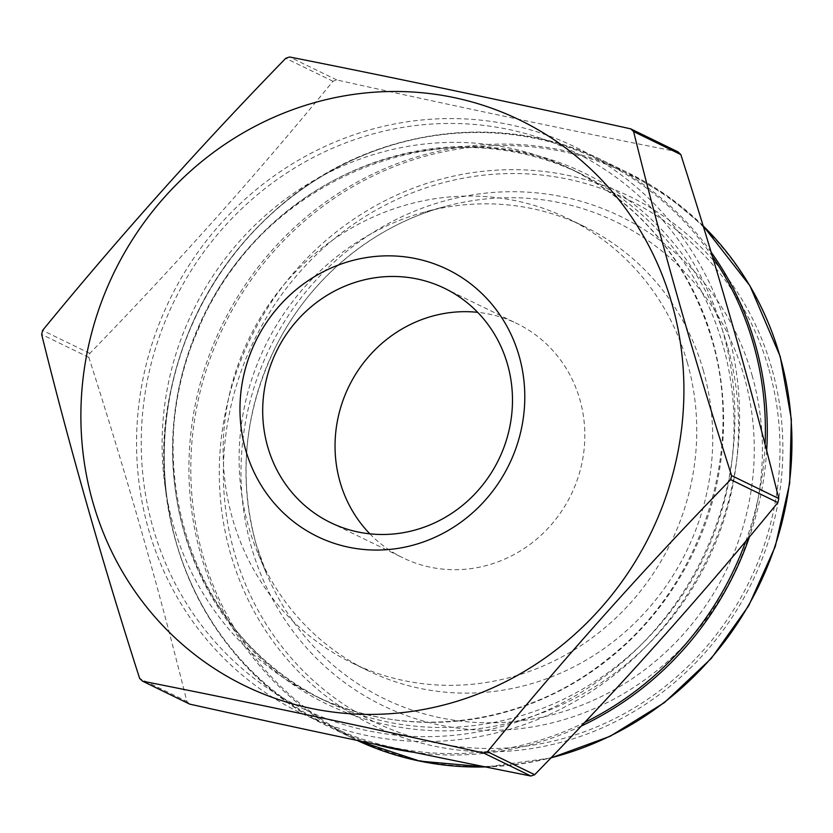 <?xml version="1.0" encoding="UTF-8"?>
<svg xmlns="http://www.w3.org/2000/svg" width="833" height="833" viewBox="0 0 833 833"><rect width="100%" height="100%" fill="white"/><g stroke="black" fill="none" stroke-linecap="round" stroke-linejoin="round"><path stroke-width="0.62" stroke-dasharray="4.17 3.12" d="M677.947 151.845C569.095 130.25 455.38 106.291 336.782 79.958A370.039 351.026 -64 0 0 332.971 81.27C256.793 174.347 175.732 265.061 89.808 353.39A370.039 351.026 -64 0 0 88.86 357.409C126.491 474.8 159.155 589.472 186.852 701.428L139.642 678.447M88.86 357.409L41.65 334.429M89.808 353.39L42.598 330.409M332.971 81.27L285.761 58.289M336.782 79.958L289.572 56.977M186.852 701.428A370.039 351.026 -64 0 0 189.716 704.135M727.605 330.826A314.51 298.349 -64 0 0 430.921 119.234A314.51 298.349 -64 0 0 144.869 370.071A314.51 298.349 -64 0 0 445.207 740.87A314.51 298.349 -64 0 0 727.605 330.826M369.852 533.838A130.271 123.586 -64 0 0 402.922 557.829A130.271 123.586 -64 0 0 539.409 536.744A130.271 123.586 -64 0 0 579.872 399.601A130.271 123.586 -64 0 0 516.96 323.568A130.271 123.586 -64 0 0 477.673 312.333M687.36 362.761A247.026 234.333 -64 0 0 568.064 218.59A247.026 234.333 -64 0 0 249.244 338.136A247.026 234.333 -64 0 0 351.818 662.808A247.026 234.333 -64 0 0 610.62 622.813A247.026 234.333 -64 0 0 687.36 362.761M703.344 370.55A247.026 234.333 -64 0 0 584.048 226.368A247.026 234.333 -64 0 0 424.986 211.946A247.026 234.333 -64 0 0 258.334 554.299A247.026 234.333 -64 0 0 367.801 670.586A247.026 234.333 -64 0 0 626.603 630.591A247.026 234.333 -64 0 0 703.344 370.55M712.475 256.626A313.572 297.454 -64 0 0 336.053 168.193A313.572 297.454 -64 0 0 176.107 541.981A313.572 297.454 -64 0 0 584.61 722.492M745.806 541.19A313.572 297.454 -64 0 0 765.069 444.572M727.344 345.528A295.09 279.93 -64 0 0 251.504 245.266A295.09 279.93 -64 0 0 388.188 725.074A295.09 279.93 -64 0 0 727.344 345.528M766.662 450.705A314.51 298.349 116 0 1 749.45 536.837M581.205 726.095A314.51 298.349 116 0 1 414.386 752.397M374.902 744.171A314.51 298.349 116 0 1 328.119 726.324A314.51 298.349 116 0 1 197.525 312.958A314.51 298.349 116 0 1 603.436 160.759A314.51 298.349 116 0 1 711.132 252.139M703.125 225.858A314.51 298.349 -64 0 0 628.082 172.764A314.51 298.349 -64 0 0 222.172 324.953A314.51 298.349 -64 0 0 352.765 738.319A314.51 298.349 -64 0 0 357.263 740.464L328.119 726.324C210.822 671.596 142.755 530.319 169.38 397.331C185.155 317.321 224.379 251.608 287.062 200.191C376.547 127.085 504.246 111.101 603.436 160.759L628.082 172.764L667.702 196.192L703.104 225.785M485.452 766.922A314.51 298.349 -64 0 0 550.998 757.801M780.094 357.097A313.572 297.454 116 0 1 419.697 760.414A313.572 297.454 116 0 1 274.463 250.556A313.572 297.454 116 0 1 780.094 357.097M771.691 368.009A293.924 278.826 -64 0 0 297.735 268.143A293.924 278.826 -64 0 0 433.868 746.066A293.924 278.826 -64 0 0 771.691 368.009M768.953 369.446A290.3 275.379 116 0 1 435.295 742.828A290.3 275.379 116 0 1 300.838 270.808A290.3 275.379 116 0 1 768.953 369.446M722.888 345.081A292.841 277.795 -64 0 0 581.465 174.159A292.841 277.795 -64 0 0 203.523 315.874A292.841 277.795 -64 0 0 325.12 700.761A292.841 277.795 -64 0 0 631.924 653.343A292.841 277.795 -64 0 0 722.888 345.081M712.434 339.989A292.841 277.795 -64 0 0 571.011 169.078A292.841 277.795 -64 0 0 193.069 310.782A292.841 277.795 -64 0 0 314.666 695.67A292.841 277.795 -64 0 0 621.47 648.261A292.841 277.795 -64 0 0 712.434 339.989M723.106 332.367A309.616 293.705 -64 0 0 223.848 227.18A309.616 293.705 -64 0 0 367.249 730.603A309.616 293.705 -64 0 0 723.106 332.367M752.053 375.235A271.943 257.97 116 0 1 574.416 716.318A271.943 257.97 116 0 1 251.337 546.823A271.943 257.97 116 0 1 428.974 205.741A271.943 257.97 116 0 1 752.053 375.235M256.054 543.897A265.102 251.483 -64 0 0 266.612 573.822A265.102 251.483 -64 0 0 585.891 703.521A265.102 251.483 -64 0 0 744.181 376.62A265.102 251.483 -64 0 0 445.457 206.417A265.102 251.483 -64 0 0 256.054 543.897M581.465 174.159C446.144 103.198 258.157 178.949 198.087 329.826C135.363 467.677 195.432 641.702 325.12 700.761L314.666 695.67C406.171 741.485 524.29 726.886 607.642 659.007C701.75 585.984 745.452 451.58 711.746 339.291C688.183 261.479 641.275 204.741 571.011 169.078L581.465 174.159M258.334 554.299L266.612 573.822L256.075 543.939C238.009 477.09 244.402 411.7 275.244 347.777C309.282 278.639 373.361 225.472 445.457 206.417L424.986 211.946M351.818 662.808L367.801 670.586M568.064 218.59L584.048 226.368M550.811 758.009L485.785 766.985M330.566 522.614L402.922 557.829M444.614 288.343L516.96 323.568"/><path stroke-width="1.25" d="M139.642 678.447C102.209 561.754 69.545 447.092 41.65 334.429A370.039 351.026 116 0 1 42.598 330.409C118.775 237.332 199.837 146.618 285.761 58.289A370.039 351.026 116 0 1 289.572 56.977C398.424 78.562 512.139 102.532 630.737 128.865A370.039 351.026 116 0 1 633.601 131.572C661.496 244.236 694.16 358.898 731.593 475.591A370.039 351.026 116 0 1 730.645 479.61C644.721 567.939 563.66 658.653 487.482 751.73A370.039 351.026 116 0 1 483.671 753.042C365.073 726.709 251.358 702.75 142.505 681.155A370.039 351.026 116 0 1 139.642 678.447M142.505 681.155L189.716 704.135C308.314 730.468 422.029 754.438 530.881 776.023A370.039 351.026 -64 0 0 534.692 774.711C620.616 686.382 701.678 595.668 777.855 502.591A370.039 351.026 -64 0 0 778.803 498.571C751.116 386.616 718.442 271.954 680.811 154.553A370.039 351.026 -64 0 0 677.947 151.845L630.737 128.865M680.811 154.553L633.601 131.572M778.803 498.571L731.593 475.591M777.855 502.591L730.645 479.61M534.692 774.711L487.482 751.73M530.881 776.023L483.671 753.042M477.673 312.333A130.271 123.586 -64 0 0 339.999 481.797A130.271 123.586 -64 0 0 369.852 533.838M592.305 170.546A314.51 298.349 -64 0 0 226.93 142.964A314.51 298.349 -64 0 0 92.848 502.174A314.51 298.349 -64 0 0 537.847 662.933A314.51 298.349 -64 0 0 592.305 170.546M519.146 356.087A148.555 140.923 116 0 1 348.413 547.156A148.555 140.923 116 0 1 279.607 305.607A148.555 140.923 116 0 1 519.146 356.087M507.526 364.375A130.271 123.586 -64 0 0 444.614 288.343A130.271 123.586 -64 0 0 276.473 351.391A130.271 123.586 -64 0 0 330.566 522.614A130.271 123.586 -64 0 0 467.053 501.518A130.271 123.586 -64 0 0 507.526 364.375M584.61 722.492A313.572 297.454 -64 0 0 745.806 541.19M765.069 444.572A313.572 297.454 -64 0 0 753.459 344.133A313.572 297.454 -64 0 0 712.475 256.626M711.132 252.139A314.51 298.349 116 0 1 755.323 344.321A314.51 298.349 116 0 1 766.662 450.705M749.45 536.837A314.51 298.349 116 0 1 581.205 726.095M414.386 752.397A314.51 298.349 116 0 1 374.902 744.171M550.998 757.801A314.51 298.349 -64 0 0 779.969 356.316A314.51 298.349 -64 0 0 703.125 225.858M485.785 766.985L419.811 761.143L357.263 740.464A314.51 298.349 -64 0 0 485.452 766.922M703.104 225.785L749.95 285.792L780.25 356.607L791.35 419.28L789.663 483.484L775.263 546.51L748.752 605.664L711.278 658.445L664.422 702.604L610.162 736.268L550.811 758.009"/></g></svg>

